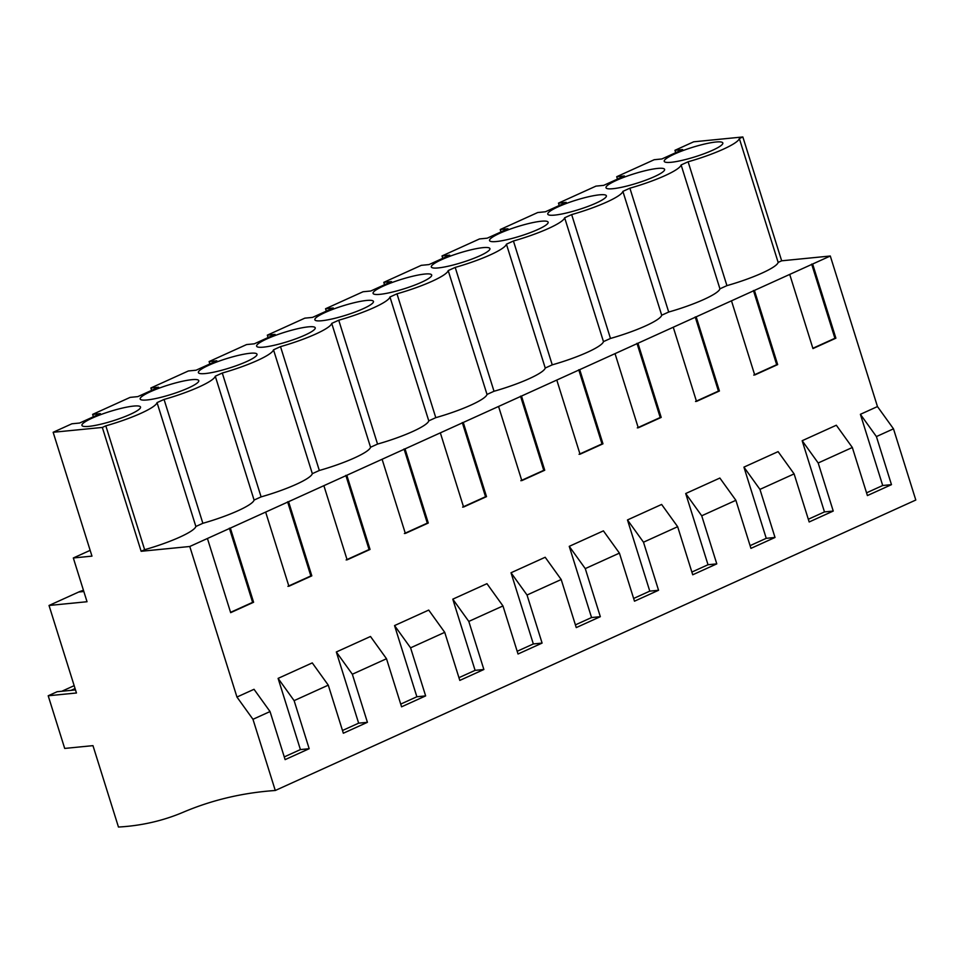 <?xml version="1.0" encoding="UTF-8"?>
<svg xmlns="http://www.w3.org/2000/svg" width="964" height="964" viewBox="0 0 964 964"><rect width="100%" height="100%" fill="white"/><g stroke="black" fill="none" stroke-linecap="round" stroke-linejoin="round"><path stroke-width="1.45" d="M877.469 406.567L830.293 256.014L189.775 546.492L236.951 697.044L252.966 719.301L270.041 711.553L285.115 759.632L309.179 748.715L294.116 700.635L328.278 685.151L343.341 733.23L367.417 722.313L352.342 674.234L386.504 658.737L401.566 706.817L425.642 695.9L410.58 647.832L444.729 632.336L459.804 680.415L483.868 669.498L468.805 621.419L485.88 613.67L502.967 605.934L518.029 654.002L542.093 643.084L527.031 595.017L561.193 579.521L576.255 627.6L600.331 616.683L585.269 568.603L619.418 553.119L634.493 601.187L658.557 590.269L643.494 542.202L677.656 526.706L692.718 574.785L716.782 563.868L701.72 515.788L735.881 500.304L750.944 548.371L775.02 537.466L759.945 489.387L794.107 473.89L809.17 521.97L833.245 511.053L818.183 462.985L852.333 447.489L867.407 495.568L891.471 484.651L876.409 436.572L860.394 414.315L877.469 406.567L893.483 428.823L915.8 500.027L275.282 790.492A755.824 454.201 -114.4 0 0 183.196 812.242A508.715 305.709 -114.4 0 1 118.464 827.04L92.966 745.642L64.696 748.426L48.2 695.779L57.141 691.718L75.493 689.911M693.682 141.804L742.846 136.96L739.34 138.551L778.153 262.401A47.995 7.676 162.6 0 1 726.928 285.633L719.927 288.814A47.995 7.676 162.6 0 1 668.703 312.035L661.702 315.216A47.995 7.676 162.6 0 1 610.477 338.448L603.464 341.618A47.995 7.676 162.6 0 1 552.239 364.85L545.238 368.031A47.995 7.676 162.6 0 1 494.014 391.264L487.013 394.433A47.995 7.676 162.6 0 1 435.788 417.665L428.775 420.846A47.995 7.676 162.6 0 1 377.551 444.079L370.55 447.248A47.995 7.676 162.6 0 1 319.325 470.48L312.324 473.661A47.995 7.676 162.6 0 1 261.099 496.882L254.086 500.063A47.995 7.676 162.6 0 1 202.862 523.295L195.861 526.477A47.995 7.676 162.6 0 1 144.636 549.697L141.142 551.288L102.329 427.438L53.153 432.282L71.902 423.786L79.614 423.027L100.364 413.616L92.64 414.375L130.128 397.385L137.84 396.614L158.59 387.215L150.878 387.974L188.354 370.971L196.078 370.212L216.816 360.801L209.104 361.56L246.579 344.57L254.303 343.811L275.053 334.4L267.329 335.159L304.817 318.156L312.529 317.397L333.279 307.986L325.555 308.745L363.042 291.755L370.766 290.995L391.505 281.584L383.793 282.344L421.268 265.341L428.992 264.582L449.742 255.171L442.018 255.942L479.506 238.939L487.218 238.18L507.968 228.769L500.244 229.528L537.731 212.526L545.443 211.767L566.193 202.368L558.481 203.127L577.219 194.62L595.957 186.124L603.681 185.365L624.419 175.954L616.707 176.713L654.195 159.723L661.906 158.952L682.657 149.553L674.933 150.312L693.682 141.804M830.293 256.014L781.659 260.81L742.846 136.96M53.153 432.282L91.966 556.132L73.324 557.975L90.158 550.348M83.458 590.33A47.236 36.994 84.4 0 0 78.723 592.017L49.031 605.476L76.457 692.983L48.2 695.779M876.409 436.572L893.483 428.823M284.26 756.909L300.407 749.582L278.102 678.379L312.264 662.895L328.278 685.151M342.485 730.495L358.644 723.169L336.328 651.977L370.489 636.481L386.504 658.737M400.711 704.094L416.87 696.767L394.553 625.576L428.715 610.079L444.729 632.336M458.948 677.68L475.095 670.354L452.791 599.162L486.953 583.678L502.967 605.934M517.174 651.278L533.333 643.952L511.016 572.761L545.178 557.264L561.193 579.521M575.4 624.877L591.559 617.55L569.242 546.347L603.404 530.863L619.418 553.119M633.637 598.463L649.784 591.137L627.48 519.945L661.629 504.449L677.656 526.706M691.863 572.062L708.022 564.735L685.705 493.532L719.867 478.048L735.881 500.304M750.088 545.648L766.247 538.322L743.931 467.13L778.093 451.634L794.107 473.89M808.326 519.247L824.473 511.92L802.169 440.717L836.318 425.232L852.333 447.489M866.552 492.833L882.711 485.507L860.394 414.315M812.64 264.028L835.884 338.183L812.953 348.582L789.721 274.427M754.414 290.429L777.659 364.597L754.728 374.996L731.483 300.828M696.177 316.843L719.421 390.998L696.502 401.398L673.258 327.23M637.951 343.244L661.196 417.412L638.264 427.799L615.032 353.643M579.726 369.658L602.97 443.814L580.039 454.213L556.794 380.045M521.5 396.059L544.732 470.227L521.813 480.614L498.569 406.459M463.262 422.461L486.507 496.629L463.576 507.028L440.343 432.86M405.037 448.875L428.281 523.03L405.35 533.429L382.106 459.274M346.811 475.276L370.043 549.444L347.124 559.843L323.88 485.675M288.573 501.69L311.818 575.845L288.899 586.245L265.654 512.089M230.348 528.091L253.592 602.259L230.661 612.658L207.429 538.49M236.951 697.044L254.026 689.296L270.041 711.553M781.659 260.81L778.153 262.401M189.775 546.492L141.142 551.288M144.636 549.697L105.823 425.847L102.329 427.438M105.823 425.847A47.995 7.676 -17.4 0 0 157.048 402.615L195.861 526.477M202.862 523.295L164.061 399.445L157.048 402.615M164.061 399.445A47.995 7.676 -17.4 0 0 215.273 376.213L222.286 373.032A47.995 7.676 -17.4 0 0 273.511 349.812L280.512 346.63A47.995 7.676 -17.4 0 0 331.737 323.398L338.738 320.217A47.995 7.676 -17.4 0 0 389.962 296.996L396.975 293.815A47.995 7.676 -17.4 0 0 448.2 270.583L455.201 267.414A47.995 7.676 -17.4 0 0 506.425 244.181L513.426 241A47.995 7.676 -17.4 0 0 564.651 217.768L571.664 214.598A47.995 7.676 -17.4 0 0 622.889 191.366L629.89 188.185A47.995 7.676 -17.4 0 0 681.114 164.952L688.115 161.783A47.995 7.676 -17.4 0 0 739.34 138.551M671.185 162.289A30.703 4.904 -17.4 0 0 704.335 153.638A30.703 4.904 -17.4 0 0 722.831 142.973A30.703 4.904 -17.4 0 0 715.878 142.021A30.703 4.904 -17.4 0 0 682.729 150.673A30.703 4.904 -17.4 0 0 664.232 161.337A30.703 4.904 -17.4 0 0 671.185 162.289M308.275 326.868A30.703 4.904 -17.4 0 0 275.114 335.52A30.703 4.904 -17.4 0 0 256.629 346.184A30.703 4.904 -17.4 0 0 263.57 347.136A30.703 4.904 -17.4 0 0 296.731 338.484A30.703 4.904 -17.4 0 0 315.228 327.82A30.703 4.904 -17.4 0 0 308.275 326.868M599.427 194.836A30.703 4.904 -17.4 0 0 566.266 203.488A30.703 4.904 -17.4 0 0 547.769 214.153A30.703 4.904 -17.4 0 0 554.722 215.105A30.703 4.904 -17.4 0 0 587.883 206.453A30.703 4.904 -17.4 0 0 606.368 195.788A30.703 4.904 -17.4 0 0 599.427 194.836M657.653 168.423A30.703 4.904 -17.4 0 0 624.491 177.075A30.703 4.904 -17.4 0 0 606.007 187.751A30.703 4.904 -17.4 0 0 612.947 188.703A30.703 4.904 -17.4 0 0 646.109 180.051A30.703 4.904 -17.4 0 0 664.606 169.387A30.703 4.904 -17.4 0 0 657.653 168.423M205.344 373.55A30.703 4.904 -17.4 0 0 238.506 364.898A30.703 4.904 -17.4 0 0 257.002 354.234A30.703 4.904 -17.4 0 0 250.05 353.282A30.703 4.904 -17.4 0 0 216.888 361.934A30.703 4.904 -17.4 0 0 198.391 372.598A30.703 4.904 -17.4 0 0 205.344 373.55M482.964 247.652A30.703 4.904 -17.4 0 0 449.802 256.303A30.703 4.904 -17.4 0 0 431.318 266.968A30.703 4.904 -17.4 0 0 438.259 267.92A30.703 4.904 -17.4 0 0 471.42 259.268A30.703 4.904 -17.4 0 0 489.917 248.604A30.703 4.904 -17.4 0 0 482.964 247.652M147.118 399.952A30.703 4.904 -17.4 0 0 180.28 391.3A30.703 4.904 -17.4 0 0 198.765 380.635A30.703 4.904 -17.4 0 0 191.824 379.683A30.703 4.904 -17.4 0 0 158.662 388.335A30.703 4.904 -17.4 0 0 140.166 399A30.703 4.904 -17.4 0 0 147.118 399.952M133.586 406.085A30.703 4.904 -17.4 0 0 100.425 414.737A30.703 4.904 -17.4 0 0 81.94 425.413A30.703 4.904 -17.4 0 0 88.893 426.365A30.703 4.904 -17.4 0 0 122.042 417.713A30.703 4.904 -17.4 0 0 140.539 407.049A30.703 4.904 -17.4 0 0 133.586 406.085M366.513 300.467A30.703 4.904 -17.4 0 0 333.351 309.119A30.703 4.904 -17.4 0 0 314.854 319.783A30.703 4.904 -17.4 0 0 321.807 320.735A30.703 4.904 -17.4 0 0 354.969 312.083A30.703 4.904 -17.4 0 0 373.454 301.419A30.703 4.904 -17.4 0 0 366.513 300.467M380.033 294.333A30.703 4.904 -17.4 0 0 413.195 285.681A30.703 4.904 -17.4 0 0 431.691 275.005A30.703 4.904 -17.4 0 0 424.738 274.053A30.703 4.904 -17.4 0 0 391.577 282.705A30.703 4.904 -17.4 0 0 373.08 293.369A30.703 4.904 -17.4 0 0 380.033 294.333M496.496 241.518A30.703 4.904 -17.4 0 0 529.658 232.866A30.703 4.904 -17.4 0 0 548.142 222.202A30.703 4.904 -17.4 0 0 541.202 221.238A30.703 4.904 -17.4 0 0 508.04 229.89A30.703 4.904 -17.4 0 0 489.543 240.566A30.703 4.904 -17.4 0 0 496.496 241.518M675.692 152.71L674.933 150.312M252.966 719.301L275.282 790.492M617.454 179.111L616.707 176.713M891.471 484.651L882.711 485.507M811.664 264.124L834.908 338.28L835.884 338.183M834.908 338.28L812.857 348.281M802.169 440.717L818.183 462.985M719.927 288.814L681.114 164.952M726.928 285.633L688.115 161.783M73.324 557.975L87.037 601.729L49.031 605.476M278.102 678.379L294.116 700.635M309.179 748.715L300.407 749.582M229.372 528.188L252.616 602.355L253.592 602.259M252.616 602.355L230.565 612.345M93.4 416.773L92.64 414.375M559.228 205.525L558.481 203.127M661.702 315.216L622.889 191.366M668.703 312.035L629.89 188.185M753.438 290.526L776.683 364.693L777.659 364.597M776.683 364.693L753.752 375.092M833.245 511.053L824.473 511.92M743.931 467.13L759.945 489.387M501.003 231.926L500.244 229.528M603.464 341.618L564.651 217.768M610.477 338.448L571.664 214.598M695.213 316.939L718.445 391.095L719.421 390.998M718.445 391.095L695.526 401.494M775.02 537.466L766.247 538.322M685.705 493.532L701.72 515.788M442.765 258.34L442.018 255.942M545.238 368.031L506.425 244.181M552.239 364.85L513.426 241M636.975 343.341L660.22 417.508L661.196 417.412M660.22 417.508L637.3 427.896M716.782 563.868L708.022 564.735M627.48 519.945L643.494 542.202M384.54 284.742L383.793 282.344M487.013 394.433L448.2 270.583M494.014 391.264L455.201 267.414M578.749 369.754L601.994 443.91L602.97 443.814M601.994 443.91L579.063 454.309M658.557 590.269L649.784 591.137M569.242 546.347L585.269 568.603M326.314 311.143L325.555 308.745M428.775 420.846L389.962 296.996M435.788 417.665L396.975 293.815M520.524 396.156L543.756 470.324L544.732 470.227M543.756 470.324L520.837 480.711M600.331 616.683L591.559 617.55M511.016 572.761L527.031 595.017M268.088 337.557L267.329 335.159M370.55 447.248L331.737 323.398M377.551 444.079L338.738 320.217M462.286 422.557L485.531 496.725L486.507 496.629M485.531 496.725L462.612 507.124M542.093 643.084L533.333 643.952M452.791 599.162L468.805 621.419M209.851 363.958L209.104 361.56M312.324 473.661L273.511 349.812M319.325 470.48L280.512 346.63M404.061 448.971L427.305 523.127L428.281 523.03M427.305 523.127L404.374 533.526M483.868 669.498L475.095 670.354M394.553 625.576L410.58 647.832M151.625 390.372L150.878 387.974M254.086 500.063L215.273 376.213M261.099 496.882L222.286 373.032M345.835 475.373L369.067 549.54L370.043 549.444M369.067 549.54L346.148 559.939M425.642 695.9L416.87 696.767M336.328 651.977L352.342 674.234M287.597 501.786L310.842 575.942L311.818 575.845M310.842 575.942L287.923 586.341M367.417 722.313L358.644 723.169M74.168 685.657L61.816 691.26M75.059 688.537L71.071 690.345M83.832 591.51L78.723 592.017"/></g></svg>

